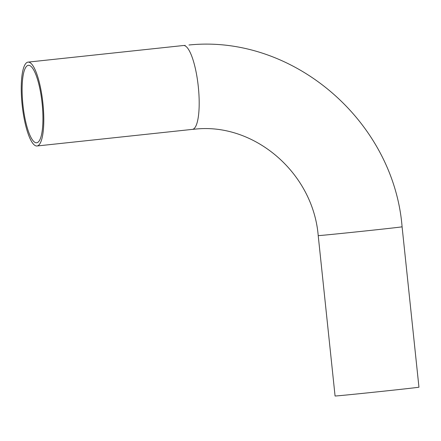<?xml version="1.0" encoding="UTF-8"?>
<svg xmlns="http://www.w3.org/2000/svg" width="441" height="441" viewBox="0 0 441 441"><rect width="100%" height="100%" fill="white"/><g stroke="black" fill="none" stroke-linecap="round" stroke-linejoin="round"><path stroke-width="0.66" d="M42.116 103.304A38.946 9.614 -96.1 0 0 28.384 65.329A38.946 9.614 -96.1 0 0 22.932 104.798A38.946 9.614 -96.1 0 0 36.664 142.779A38.946 9.614 -96.1 0 0 42.116 103.304M318.215 235.621L335.072 396.001A42.171 0.292 -6 0 0 336.378 395.935A42.171 0.292 -6 0 0 382.259 391.332A42.171 0.292 -6 0 0 418.95 387.181L402.093 226.806A42.171 0.292 -6 0 1 365.402 230.952A42.171 0.292 -6 0 1 319.521 235.555A42.171 0.292 -6 0 1 318.215 235.621C313.005 172.723 254.308 122.863 195.528 129.086L192.392 129.378A42.171 10.413 -96.1 0 0 198.296 86.64A42.171 10.413 -96.1 0 0 183.506 45.506A42.171 10.413 -96.1 0 0 183.428 45.511L183.721 45.484M22.138 104.859A42.171 10.413 -96.1 0 0 37.005 145.988A42.171 10.413 -96.1 0 0 42.909 103.244A42.171 10.413 -96.1 0 0 28.042 62.12A42.171 10.413 -96.1 0 0 22.138 104.859M192.32 129.384A42.171 10.413 -96.1 0 0 192.392 129.378L37.005 145.988M184.823 45.368L185.132 45.34M188.985 44.999C292.907 34.326 393.593 120.862 402.093 226.806M28.042 62.12L183.428 45.511"/></g></svg>
